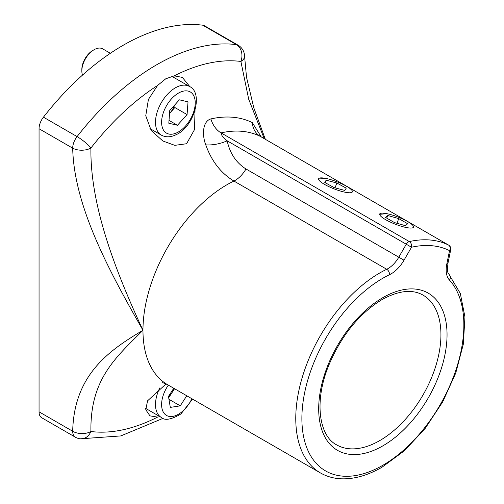 <?xml version="1.0" encoding="UTF-8"?>
<svg xmlns="http://www.w3.org/2000/svg" width="504" height="504" viewBox="0 0 504 504"><rect width="100%" height="100%" fill="white"/><g stroke="black" fill="none" stroke-linecap="round" stroke-linejoin="round"><path stroke-width="0.76" d="M189.913 86.757L182.366 77.395L174.239 75.852L165.772 78.781L157.563 85.478L148.422 99.42L145.757 115.756L151.213 130.505L162.842 140.988L174.825 145.354L186.581 143.728L194.525 129.572L195.029 110.483M379.354 214.339L386.864 213.671M318.232 179.046L325.741 178.378M157.563 85.478A203.414 117.445 120 0 0 90.922 148.025C89.989 205.827 115.933 271.971 142.966 330.277C115.933 357.418 89.989 379.046 90.922 431.506A203.414 117.445 120 0 0 157.563 417.104L159.9 416.613M166.068 383.909L147.578 400.8L145.769 409.721L149.953 415.857L157.563 417.104M75.373 437.189A12.965 12.965 0 0 0 80.212 438.82A12.965 10.288 97.3 0 0 90.922 431.506A12.965 7.623 0.9 0 1 72.689 431.248A12.965 7.484 120 0 0 75.373 437.189L41.744 417.766A12.965 7.484 -60 0 1 39.054 411.831L72.689 431.248C74.019 374.245 109.784 350.053 142.966 330.277C109.784 272.192 74.019 206.703 72.689 148.163L39.054 128.747L39.054 411.831M39.054 128.747A12.965 7.484 -60 0 1 43.445 117.174A216.103 124.765 -60 0 1 202.753 25.2A12.965 7.484 -60 0 1 204.46 25.767L238.09 45.184A12.965 7.484 120 0 0 236.389 44.617L202.753 25.2M264.222 138.65L248.724 99.326L240.881 61.45A203.414 117.445 120 0 0 174.239 75.852M210.867 118.919A21.609 15.58 -102.6 0 0 221.048 132.88L409.336 241.58A142.626 82.347 -60 0 1 448.573 245.089A4.322 2.495 -60 0 1 448.648 245.127L260.291 136.382A142.626 82.347 120 0 0 221.048 132.88C221.439 135.532 223.48 138.178 227.165 140.811C229.931 153.43 236.206 162.817 245.983 168.979L398.79 257.204A21.609 12.474 120 0 1 387.979 268.607A21.609 12.474 120 0 1 386.726 269.275A4.322 2.69 64.3 0 1 389.529 274.699A114.534 66.125 120 0 0 382.87 278.227A114.534 66.125 120 0 0 301.883 418.503A114.534 66.125 120 0 0 382.87 465.261A114.534 66.125 120 0 0 454.614 373.71A114.534 66.125 120 0 0 449.442 280.054A4.322 3.471 -42.6 0 0 449.568 275.36L460.316 293.479L464.946 316.934L463.346 344.087L455.748 373.067L442.726 401.839L425.219 428.356L404.485 450.689L381.975 467.239C367.762 475.429 354.148 479.285 341.132 478.8C333.535 478.447 326.617 476.482 320.387 472.909A118.856 68.62 -60 0 1 302.167 377.672A118.856 68.62 -60 0 1 379.814 272.935A118.856 68.62 -60 0 1 386.726 269.275L233.919 181.049C220.954 173.244 211.573 161.179 205.771 144.862C202.028 135.393 202.394 121.338 210.867 118.919A150.551 86.921 -60 0 1 252.284 122.617L261.267 136.943M43.445 117.174L77.081 136.597A12.965 2.489 37.9 0 1 90.922 148.025A12.965 7.346 179.1 0 1 72.689 148.163A12.965 7.484 120 0 1 77.081 136.597A216.103 124.765 -60 0 1 156.731 64.739A216.103 124.765 -60 0 1 236.389 44.617A12.965 10.288 -82.7 0 1 240.881 61.45A12.965 7.346 179.1 0 0 244.572 56.209L244.572 56.209A12.965 12.965 0 0 0 238.09 45.184M205.771 144.862A21.609 9.4 166.9 0 0 227.165 140.811L406.281 244.226A4.322 2.495 -60 0 1 409.336 241.58A4.322 3.119 77.4 0 1 411.497 247.237L404.006 260.215L398.79 257.204L406.281 244.226L411.497 247.237A138.304 79.853 120 0 1 449.543 250.633A4.322 3.528 -63.5 0 0 448.573 245.089L260.291 136.382A21.609 17.634 -63.5 0 1 252.284 122.617M168.519 396.705A12.965 7.484 120 0 0 172.084 392.515A12.965 7.484 120 0 0 174.145 388.477M174.542 388.71L168.689 397.757M186.77 395.766L180.256 405.84L170.308 407.402L168.468 396.421L173.754 388.25M168.953 399.313L180.256 405.84M110.357 53.292L102.709 48.875A17.287 9.979 120 0 0 95.162 49.153A17.287 9.979 120 0 0 94.065 49.732A17.287 9.979 120 0 0 81.843 70.906A17.287 9.979 120 0 0 82.505 75.096M169.539 113.406A12.965 7.484 120 0 0 170.05 112.865L169.539 113.432M175.064 104.599L174.85 107.522L170.05 112.865A12.965 7.484 120 0 0 174.466 105.273M169.76 110.508L179.361 99.823L188.023 101.858L187.072 114.578L177.471 125.269L168.808 123.234L169.76 110.508M81.843 70.906L81.843 69.495A15.561 8.984 -60 0 1 92.843 50.438L94.065 49.732M174.85 107.522L187.072 114.578M169.023 120.393L177.471 125.269M380.659 216.09A18.1 3.824 21.2 0 0 400.617 226.05A18.1 3.824 21.2 0 0 413.4 226.227A18.1 3.824 21.2 0 0 412.587 225.118A18.1 3.824 21.2 0 0 396.283 216.392A18.1 3.824 21.2 0 0 380.451 213.438A18.1 3.824 21.2 0 0 380.659 216.09M385.623 217.495L394.493 222.592L405.493 225.704L407.629 223.713L398.759 218.616L387.752 215.504L385.623 217.495M386.732 218.131L387.752 215.504M396.944 223.285L398.759 218.616M319.946 181.201A18.1 3.824 21.2 0 0 340.03 190.922A18.1 3.824 21.2 0 0 352.277 190.934A18.1 3.824 21.2 0 0 351.061 189.428A18.1 3.824 21.2 0 0 334.606 180.904A18.1 3.824 21.2 0 0 319.328 178.151A18.1 3.824 21.2 0 0 319.946 181.201M324.778 182.479L334.127 187.608L344.849 190.443L346.229 188.149L336.88 183.021L326.151 180.186L324.778 182.479M325.181 182.7L326.151 180.186M335.009 187.841L336.88 183.021M382.87 445.851A90.764 52.403 -60 0 1 318.692 408.794A90.764 52.403 -60 0 1 382.87 297.637A90.764 52.403 -60 0 1 447.048 334.694A90.764 52.403 -60 0 1 382.87 445.851M336.596 444.837A86.442 49.909 120 0 0 379.814 440.559A86.442 49.909 120 0 0 436.288 364.386A86.442 49.909 120 0 0 423.039 295.117C412.31 289 398.62 290.499 381.975 299.615C358.848 313.822 341.013 335.973 328.469 366.055C314.055 401.486 318.963 435.859 336.596 444.837M320.387 472.909L167.58 384.691A118.856 68.62 -60 0 1 142.966 330.277A118.856 68.62 -60 0 1 227.008 184.71A118.856 68.62 -60 0 1 233.919 181.049A21.609 12.474 120 0 0 235.173 180.388A21.609 12.474 120 0 0 245.983 168.979M389.529 274.699A25.931 14.975 120 0 0 404.006 260.215M446.802 264.033L449.543 250.633A4.322 1.764 -168.4 0 0 450.721 249.738L447.98 263.138A4.322 1.764 -168.4 0 1 446.802 264.033A25.931 14.975 120 0 0 449.442 280.054M450.721 249.738A4.322 4.322 0 0 0 448.648 245.127A4.322 2.495 -60 0 1 448.862 245.278M168.349 385.132A23.77 13.721 120 0 0 162.987 411.472A23.77 13.721 120 0 0 181.333 412.291A23.77 13.721 120 0 0 191.873 398.714M145.637 408.379L161.311 417.425A28.092 16.223 -60 0 1 159.73 387.967M176.91 132.747A23.77 13.721 120 0 0 195.155 104.618A23.77 13.721 120 0 0 179.922 92.345A23.77 13.721 120 0 0 161.677 120.475A23.77 13.721 120 0 0 176.91 132.747M177.137 86.908A28.092 16.223 -60 0 1 189.409 86.449C203.786 92.56 194.197 127.304 175.707 134.883C170.447 137.359 165.652 137.428 161.311 135.11A28.092 16.223 -60 0 1 157.368 111.453A28.092 16.223 -60 0 1 177.137 86.908M167.58 384.691C164.417 383.204 162.565 382.549 162.023 382.725M80.212 438.82L120.809 435.929L163.17 418.301M244.572 56.209L246.525 77.257L253.858 107.982L265.318 139.28M258.495 135.154L260.373 136.427M447.98 263.138C446.689 275.354 448.724 272.651 449.568 275.36M161.311 417.425C164.77 420.79 171.316 419.624 180.936 413.935L192.572 399.118M171.82 76.299L189.409 86.449M149.94 128.545L161.311 135.11M380.451 213.438L379.871 213.677M319.328 178.151L318.748 178.391"/></g></svg>
